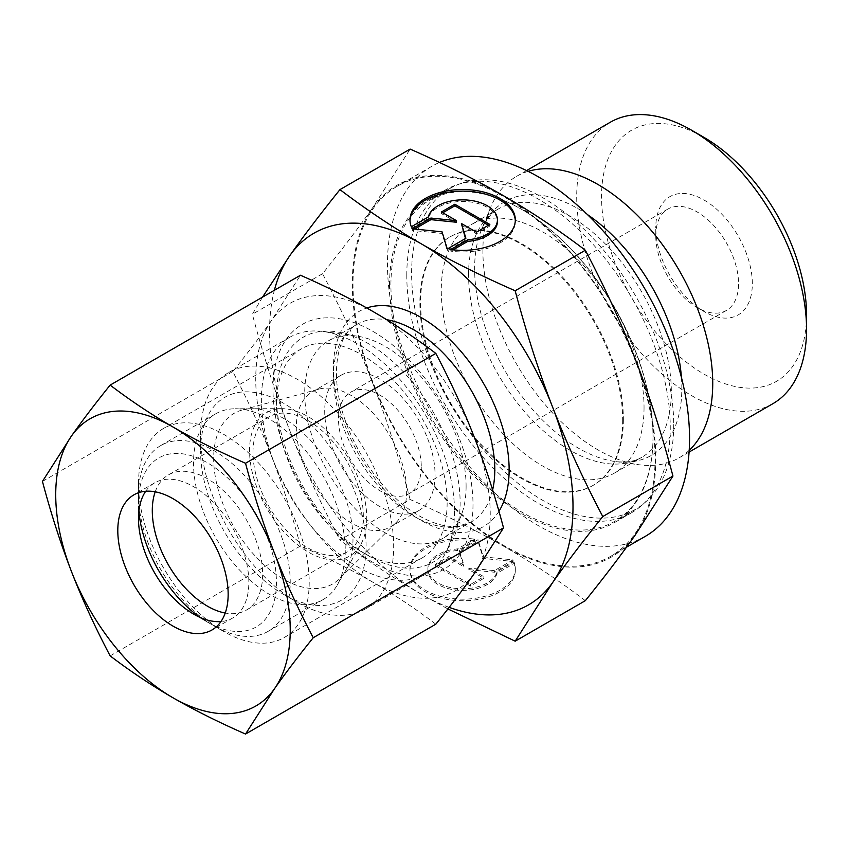<?xml version="1.0" encoding="UTF-8"?>
<svg xmlns="http://www.w3.org/2000/svg" width="849" height="849" viewBox="0 0 849 849"><rect width="100%" height="100%" fill="white"/><g stroke="black" fill="none" stroke-linecap="round" stroke-linejoin="round"><path stroke-width="0.64" stroke-dasharray="4.25 3.18" d="M772.887 403.689A162.52 93.836 60 0 1 647.66 360.146A162.52 93.836 60 0 1 576.715 196.597A162.52 93.836 60 0 1 610.378 122.192M806.55 314.947A144.967 83.69 60 0 1 704.044 374.133A144.967 83.69 60 0 1 601.548 196.597A144.967 83.69 60 0 1 704.044 137.411M689.208 450.32A162.52 93.836 60 0 1 679.083 457.844A162.52 93.836 60 0 1 638.83 464.732A162.52 93.836 60 0 1 482.901 250.752A162.52 93.836 60 0 1 490.467 207.772A162.52 93.836 60 0 1 516.563 176.359A162.52 93.836 60 0 1 528.142 171.349M644.041 407.488A143.385 82.778 60 0 1 614.347 473.126A143.385 82.778 60 0 1 503.86 434.709A143.385 82.778 60 0 1 441.268 290.411A143.385 82.778 60 0 1 470.962 224.773A143.385 82.778 60 0 1 581.459 263.19A143.385 82.778 60 0 1 644.041 407.488M653.008 436.556A185.326 106.995 60 0 1 614.623 521.392A185.326 106.995 60 0 1 471.821 471.736A185.326 106.995 60 0 1 390.922 285.243A185.326 106.995 60 0 1 429.307 200.396A185.326 106.995 60 0 1 572.109 250.052A185.326 106.995 60 0 1 653.008 436.556M673.703 424.606A185.326 106.995 60 0 1 635.317 509.442A185.326 106.995 60 0 1 492.505 459.797A185.326 106.995 60 0 1 411.616 273.293A185.326 106.995 60 0 1 449.991 188.457A185.326 106.995 60 0 1 592.804 238.102A185.326 106.995 60 0 1 673.703 424.606M622.667 419.831A143.385 82.778 60 0 1 592.963 485.469A143.385 82.778 60 0 1 482.476 447.052A143.385 82.778 60 0 1 419.894 302.753A143.385 82.778 60 0 1 449.588 237.126A143.385 82.778 60 0 1 560.075 275.532A143.385 82.778 60 0 1 622.667 419.831M623.357 419.427A143.385 82.778 60 0 1 593.653 485.066A143.385 82.778 60 0 1 483.166 446.659A143.385 82.778 60 0 1 420.584 302.361A143.385 82.778 60 0 1 450.278 236.722A143.385 82.778 60 0 1 560.764 275.14A143.385 82.778 60 0 1 623.357 419.427M406.788 275.288A186.302 107.558 60 0 1 445.375 189.996A186.302 107.558 60 0 1 588.93 239.906A186.302 107.558 60 0 1 670.254 427.397A186.302 107.558 60 0 1 631.667 512.679A186.302 107.558 60 0 1 488.111 462.769A186.302 107.558 60 0 1 406.788 275.288M389.542 285.243A186.302 107.558 60 0 1 428.129 199.95A186.302 107.558 60 0 1 571.685 249.861A186.302 107.558 60 0 1 653.008 437.352A186.302 107.558 60 0 1 614.421 522.634A186.302 107.558 60 0 1 470.866 472.723A186.302 107.558 60 0 1 389.542 285.243M655.078 458.449A213.608 123.328 60 0 1 610.834 556.244A213.608 123.328 60 0 1 446.234 499.01A213.608 123.328 60 0 1 352.993 284.044A213.608 123.328 60 0 1 397.226 186.26A213.608 123.328 60 0 1 561.836 243.483A213.608 123.328 60 0 1 655.078 458.449M645.325 536.335A213.608 123.328 60 0 1 480.714 479.101A213.608 123.328 60 0 1 387.473 264.135A213.608 123.328 60 0 1 431.716 166.351A213.608 123.328 60 0 1 439.495 162.467M466.101 486.328A114.116 65.882 60 0 1 460.784 516.51A114.116 65.882 60 0 1 442.467 538.574A114.116 65.882 60 0 1 354.521 507.999A114.116 65.882 60 0 1 304.706 393.151A114.116 65.882 60 0 1 328.351 340.905A114.116 65.882 60 0 1 356.612 336.066A114.116 65.882 60 0 1 466.101 486.328M454.491 511.353A136.551 78.84 60 0 1 448.134 547.467A136.551 78.84 60 0 1 426.209 573.86A136.551 78.84 60 0 1 320.975 537.279A136.551 78.84 60 0 1 261.375 399.858A136.551 78.84 60 0 1 289.658 337.34A136.551 78.84 60 0 1 323.48 331.556A136.551 78.84 60 0 1 454.491 511.353M200.566 434.964A136.551 78.84 60 0 1 228.848 372.446A136.551 78.84 60 0 1 334.071 409.027A136.551 78.84 60 0 1 393.681 546.459A136.551 78.84 60 0 1 365.399 608.966A136.551 78.84 60 0 1 297.118 602.206A136.551 78.84 60 0 1 200.566 434.964L200.566 450.883A117.045 67.58 60 0 1 283.333 403.105A117.045 67.58 60 0 1 366.089 546.459A117.045 67.58 60 0 1 283.333 594.236A117.045 67.58 60 0 1 200.566 450.883M655.768 235.863A58.528 33.79 60 0 1 667.887 209.066A58.528 33.79 60 0 1 712.99 224.752A58.528 33.79 60 0 1 738.534 283.64A58.528 33.79 60 0 1 726.415 310.437A58.528 33.79 60 0 1 697.146 307.54A58.528 33.79 60 0 1 655.768 235.863L655.768 227.893A68.281 39.415 -120 0 0 704.044 311.519A68.281 39.415 -120 0 0 752.331 283.64A68.281 39.415 -120 0 0 704.044 200.024A68.281 39.415 -120 0 0 655.768 227.893M421.274 466.812A58.528 33.79 60 0 1 409.144 493.609A58.528 33.79 60 0 1 364.051 477.923A58.528 33.79 60 0 1 338.507 419.035A58.528 33.79 60 0 1 350.626 392.238A58.528 33.79 60 0 1 395.719 407.923A58.528 33.79 60 0 1 421.274 466.812M406.65 491.189A78.034 45.05 60 0 1 395.91 522.751A78.034 45.05 60 0 1 390.487 526.911A78.034 45.05 60 0 1 330.357 506.004A78.034 45.05 60 0 1 296.29 427.472A78.034 45.05 60 0 1 312.453 391.75A78.034 45.05 60 0 1 318.757 389.139A78.034 45.05 60 0 1 376.362 416.848A78.034 45.05 60 0 1 406.65 491.189M435.059 474.782A78.034 45.05 60 0 1 418.907 510.504A78.034 45.05 60 0 1 358.777 489.597A78.034 45.05 60 0 1 324.711 411.065A78.034 45.05 60 0 1 340.873 375.343A78.034 45.05 60 0 1 401.004 396.25A78.034 45.05 60 0 1 435.059 474.782M352.993 538.892A98.516 56.872 60 0 1 339.43 578.742A98.516 56.872 60 0 1 261.598 562.547A98.516 56.872 60 0 1 213.672 458.449A98.516 56.872 60 0 1 242.039 410.046A98.516 56.872 60 0 1 314.767 445.035A98.516 56.872 60 0 1 352.993 538.892M410.141 499.509C398.765 456.868 386.263 418.026 372.626 382.984C359.063 347.91 342.359 311.487 322.535 273.728C342.359 249.086 359.063 227.108 372.626 207.782A214.585 123.89 60 0 1 504.03 196.045A214.585 123.89 60 0 1 635.434 359.509A214.585 123.89 60 0 1 655.768 458.853A214.585 123.89 60 0 1 635.434 534.721A214.585 123.89 60 0 1 504.03 546.459C476.862 530.731 445.566 515.078 410.141 499.509L339.95 540.028C366.927 560.489 394.032 578.551 421.274 594.236L447.911 608.935M585.343 600.668C558.377 580.217 531.272 562.144 504.03 546.459A214.585 123.89 60 0 1 372.626 382.984A214.585 123.89 60 0 1 352.303 283.64A214.585 123.89 60 0 1 372.626 207.782L410.141 149.095M262.521 297.129L252.355 314.247C263.721 356.888 276.233 395.73 289.859 430.772A214.585 123.89 60 0 1 269.536 331.428A214.585 123.89 60 0 1 274.386 290.284M410.003 220.729A52.67 30.405 0 0 0 409.982 221.525A52.67 30.405 0 0 0 411.33 228.36L428.267 218.586A34.767 20.068 180 0 1 465.199 201.51A34.767 20.068 180 0 1 497.418 221.525M411.33 226.768L411.33 228.36M474.495 540.717A52.67 30.405 0 0 0 409.982 570.348A52.67 30.405 0 0 0 450.808 599.978A52.67 30.405 0 0 0 515.322 570.348A52.67 30.405 0 0 0 513.974 563.513L497.036 573.287A34.767 20.068 180 0 1 460.094 590.363A34.767 20.068 180 0 1 427.885 570.348A34.767 20.068 180 0 1 428.267 567.408A34.767 20.068 180 0 1 457.558 550.492L474.495 540.717L474.495 539.126L457.558 548.9A34.767 20.068 0 0 0 428.267 565.816A34.767 20.068 0 0 0 427.885 568.756A34.767 20.068 0 0 0 460.094 588.771A34.767 20.068 0 0 0 497.036 571.695L513.974 561.921A52.67 30.405 180 0 1 515.322 568.756A52.67 30.405 180 0 1 450.808 598.386A52.67 30.405 180 0 1 409.982 568.756A52.67 30.405 180 0 1 474.495 539.126M497.036 573.287L497.036 571.695M513.029 559.884L494.405 570.634L468.85 568.034L483.877 576.715L470.473 584.452L435.463 564.235L448.866 556.498L463.904 565.179L459.394 550.417L478.019 539.667L483.272 556.848L513.029 559.884L513.029 561.476L483.272 558.44L478.019 541.259L459.394 552.009L463.904 566.771L448.866 558.09L435.463 565.837L470.473 586.043L483.877 578.307L468.85 569.626L494.405 572.226L513.029 561.476M494.405 572.226L494.405 570.634M468.85 569.626L468.85 568.034M483.877 578.307L483.877 576.715M470.473 586.043L470.473 584.452M435.463 565.837L435.463 564.235M448.866 558.09L448.866 556.498M463.904 566.771L463.904 565.179M459.394 552.009L459.394 550.417M478.019 541.259L478.019 539.667M483.272 558.44L483.272 556.848M513.974 563.513L513.974 561.921M457.558 550.492L457.558 548.9M442.807 212.77L441.427 213.566L456.454 222.247M441.427 211.974L441.427 213.566M414.62 229.039L412.274 230.397L442.032 233.433L447.285 250.614L465.899 239.864L465.485 238.505M412.274 228.805L412.274 230.397M442.032 231.83L442.032 233.433M447.285 249.022L447.285 250.614M465.899 238.261L465.899 239.864M461.4 225.102L476.427 233.783L489.841 226.036L488.462 225.24M476.427 232.191L476.427 233.783M489.841 224.444L489.841 226.036M428.267 216.994L428.267 218.586M453.09 249.839L450.808 251.155A52.67 30.405 0 0 0 515.322 221.525A52.67 30.405 0 0 0 515.301 220.729M450.808 249.564L450.808 251.155M322.535 273.728L252.355 314.247M449.153 607.353A214.585 123.89 60 0 1 421.274 594.236A214.585 123.89 60 0 1 289.859 430.772C303.433 465.846 320.126 502.268 339.95 540.028M345.256 550.523A107.292 61.945 60 0 1 337.191 585.163A107.292 61.945 60 0 1 323.034 599.638A107.292 61.945 60 0 1 240.352 570.889A107.292 61.945 60 0 1 193.519 462.917A107.292 61.945 60 0 1 215.742 413.803A107.292 61.945 60 0 1 235.364 408.772A107.292 61.945 60 0 1 345.256 550.523M366.768 518.166A82.884 47.852 60 0 1 360.538 544.931A82.884 47.852 60 0 1 294.656 542.384A82.884 47.852 60 0 1 249.553 450.501A82.884 47.852 60 0 1 281.868 408.677A82.884 47.852 60 0 1 366.768 518.166M138.493 494.691A107.292 61.945 60 0 1 160.716 445.576A107.292 61.945 60 0 1 243.398 474.315A107.292 61.945 60 0 1 290.231 582.287A107.292 61.945 60 0 1 268.008 631.412A107.292 61.945 60 0 1 214.362 626.095A107.292 61.945 60 0 1 138.493 494.691L138.493 502.65A97.539 56.31 60 0 1 207.464 462.832A97.539 56.31 60 0 1 276.434 582.287A97.539 56.31 60 0 1 207.464 622.115A97.539 56.31 60 0 1 200.184 617.456M138.875 511.289A97.539 56.31 60 0 1 138.493 502.65M252.981 452.475A78.034 45.05 60 0 1 269.144 416.763A78.034 45.05 60 0 1 329.274 437.659A78.034 45.05 60 0 1 363.33 516.192A78.034 45.05 60 0 1 347.177 551.914A78.034 45.05 60 0 1 287.047 531.007A78.034 45.05 60 0 1 252.981 452.475M155.218 491.804A78.034 45.05 60 0 1 168.452 474.899A78.034 45.05 60 0 1 228.583 495.805A78.034 45.05 60 0 1 262.638 574.327A78.034 45.05 60 0 1 246.475 610.049A78.034 45.05 60 0 1 225.218 613.042M145.71 491.253A78.034 45.05 60 0 1 154.656 482.858A78.034 45.05 60 0 1 214.786 503.765A78.034 45.05 60 0 1 248.842 582.287A78.034 45.05 60 0 1 232.679 618.008A78.034 45.05 60 0 1 220.942 621.564M138.493 483.728A120.717 69.692 60 0 1 163.496 428.469A120.717 69.692 60 0 1 256.515 460.805A120.717 69.692 60 0 1 309.206 582.287A120.717 69.692 60 0 1 284.203 637.557A120.717 69.692 60 0 1 223.849 631.571A120.717 69.692 60 0 1 138.493 483.728L138.493 518.58M276.434 404.092A120.717 69.692 60 0 1 301.437 348.833A120.717 69.692 60 0 1 394.456 381.169A120.717 69.692 60 0 1 447.147 502.65A120.717 69.692 60 0 1 422.144 557.91A120.717 69.692 60 0 1 361.791 551.935A120.717 69.692 60 0 1 276.434 404.092L276.434 396.6A129.897 74.999 60 0 1 368.275 343.569A129.897 74.999 60 0 1 460.126 502.65A129.897 74.999 60 0 1 368.275 555.681A129.897 74.999 60 0 1 276.434 396.6M272.985 389.171A141.433 81.653 60 0 1 372.987 331.428A141.433 81.653 60 0 1 472.999 504.646A141.433 81.653 60 0 1 372.987 562.388A141.433 81.653 60 0 1 272.985 389.171M435.824 624.185C415.458 608.701 394.52 594.735 372.987 582.297A165.82 95.735 60 0 1 271.447 455.977C260.675 428.225 247.77 400.081 232.743 371.544C247.77 352.897 260.675 335.917 271.447 320.582A165.82 95.735 60 0 1 372.987 311.519A165.82 95.735 60 0 1 474.527 437.84A165.82 95.735 60 0 1 490.244 514.6A165.82 95.735 60 0 1 474.527 573.224A165.82 95.735 60 0 1 372.987 582.297C351.444 569.87 327.258 557.772 300.44 546.013C291.865 513.751 282.208 483.739 271.447 455.977A165.82 95.735 60 0 1 255.74 379.216A165.82 95.735 60 0 1 271.447 320.582L300.44 275.235M42.45 481.415L232.743 371.544M110.147 655.884L300.44 546.013M681.418 377.327A146.516 84.592 60 0 1 681.832 388.226A146.516 84.592 60 0 1 615.196 461.516A146.516 84.592 60 0 1 578.222 448.049A146.516 84.592 60 0 1 474.623 268.602A146.516 84.592 60 0 1 481.436 229.846A146.516 84.592 60 0 1 578.222 208.78A146.516 84.592 60 0 1 587.455 214.585M468.563 274.662A143.385 82.778 60 0 1 498.257 209.024A143.385 82.778 60 0 1 569.944 216.124A143.385 82.778 60 0 1 671.336 391.729A143.385 82.778 60 0 1 641.642 457.367A143.385 82.778 60 0 1 569.944 450.267A143.385 82.778 60 0 1 468.563 274.662M498.947 511.31A124.262 71.74 60 0 1 421.274 520.49A124.262 71.74 60 0 1 338.273 404.421A124.262 71.74 60 0 1 366.779 307.975M492.622 489.979A114.116 65.882 60 0 1 471.153 522.008A114.116 65.882 60 0 1 414.1 516.351A114.116 65.882 60 0 1 333.402 376.585A114.116 65.882 60 0 1 357.036 324.339A114.116 65.882 60 0 1 386.751 319.723M689.091 452.071L679.083 457.844M614.347 473.126L641.642 457.367C635.137 461.41 626.318 462.79 615.196 461.516L638.83 464.732M490.467 207.772L481.436 229.846C485.893 219.573 491.497 212.632 498.257 209.024L470.962 224.773M635.317 509.442L614.623 521.392M593.653 485.066L592.963 485.469M445.375 189.996L428.129 199.95M626.52 547.181L610.834 556.244M328.351 340.905L357.036 324.339C336.66 333.997 328.351 376.776 346.445 423.619C360.422 462.249 390.094 499.499 419.173 515.852C434.264 524.258 447.391 527.685 458.556 526.147L471.153 522.008L442.467 538.574M460.784 516.51L448.134 547.467M426.209 573.86L365.399 608.966M283.333 594.236L297.118 602.206M697.146 307.54L704.044 311.519M726.415 310.437L409.144 493.609M418.907 510.504L390.487 526.911M395.91 522.751L339.43 578.742M409.982 221.525L409.982 219.933M427.885 568.756L427.885 570.348M409.982 568.756L409.982 570.348M515.322 568.756L515.322 570.348M515.322 221.525L515.322 219.933M318.757 389.139L242.039 410.046M340.873 375.343L312.453 391.75M667.887 209.066L350.626 392.238M289.658 337.34L228.848 372.446M356.612 336.066L323.48 331.556M431.716 166.351L397.226 186.26M631.667 512.679L614.421 522.634M450.278 236.722L449.588 237.126M449.991 188.457L429.307 200.396M526.571 170.575L516.563 176.359M360.538 544.931L337.191 585.163M323.034 599.638L268.008 631.412M207.464 622.115L214.362 626.095M269.144 416.763L168.452 474.899M347.177 551.914L246.475 610.049M215.742 413.803L160.716 445.576M281.868 408.677L235.364 408.772M154.656 482.858L133.962 494.808M301.437 348.833L163.496 428.469M361.791 551.935L368.275 555.681M422.144 557.91L284.203 637.557M193.668 614.145L223.849 631.571M232.679 618.008L211.995 629.958"/><path stroke-width="1.27" d="M806.55 329.285L806.55 314.947A144.967 83.69 60 0 0 704.044 137.411L691.638 130.247A162.52 93.836 60 0 1 806.55 329.285A162.52 93.836 60 0 1 772.887 403.689L689.091 452.071M528.142 171.349A162.52 93.836 60 0 1 648.806 227.617A162.52 93.836 60 0 1 712.736 383.451A162.52 93.836 60 0 1 689.208 450.32M439.495 162.467A213.608 123.328 60 0 1 601.198 228.837A213.608 123.328 60 0 1 689.558 438.54A213.608 123.328 60 0 1 645.325 536.335L626.52 547.181M339.95 189.614L410.141 149.095C445.566 164.664 476.862 180.317 504.03 196.045C531.272 211.73 558.377 229.792 585.343 250.253C605.178 288.013 621.871 324.435 635.434 359.509C649.071 394.552 661.583 433.393 672.949 476.034L635.434 534.721C621.871 554.047 605.178 576.036 585.343 600.668L515.163 641.186L552.678 582.499C566.241 563.174 582.945 541.184 602.769 516.553C582.945 478.794 566.241 442.371 552.678 407.297C539.041 372.255 526.539 333.413 515.163 290.772C479.738 275.193 448.442 259.55 421.274 243.822C394.032 228.137 366.927 210.064 339.95 189.614C320.126 214.245 303.433 236.234 289.859 255.56L262.521 297.129M274.386 290.284A214.585 123.89 60 0 1 289.859 255.56A214.585 123.89 60 0 1 421.274 243.822A214.585 123.89 60 0 1 552.678 407.297A214.585 123.89 60 0 1 573.001 506.63A214.585 123.89 60 0 1 552.678 582.499A214.585 123.89 60 0 1 449.153 607.353M515.301 220.729A52.67 30.405 0 0 0 474.495 191.895A52.67 30.405 0 0 0 410.003 220.729M411.33 226.768A52.67 30.405 180 0 1 409.982 219.933A52.67 30.405 180 0 1 474.495 190.303A52.67 30.405 180 0 1 515.322 219.933A52.67 30.405 180 0 1 450.808 249.564L467.746 239.789A34.767 20.068 0 0 0 497.036 222.873A34.767 20.068 0 0 0 497.418 219.933A34.767 20.068 0 0 0 465.199 199.918A34.767 20.068 0 0 0 428.267 216.994L411.33 226.768M467.746 239.789L467.746 241.381L453.09 249.839M497.418 219.933L497.418 221.525A34.767 20.068 180 0 1 497.036 224.465A34.767 20.068 180 0 1 467.746 241.381M454.831 204.238L489.841 224.444L476.427 232.191L461.4 223.51L465.899 238.261L447.285 249.022L442.032 231.83L412.274 228.805L430.899 218.055L456.454 220.655L441.427 211.974L454.831 204.238L454.831 205.829L442.807 212.77M456.454 220.655L456.454 222.247L430.899 219.647L414.62 229.039M430.899 218.055L430.899 219.647M465.485 238.505L461.4 223.51M488.462 225.24L454.831 205.829M447.911 608.935L515.163 641.186M672.949 476.034L602.769 516.553M585.343 250.253L515.163 290.772M526.571 170.575L610.378 122.192A162.52 93.836 60 0 1 691.638 130.247M200.184 617.456A97.539 56.31 60 0 1 138.875 511.289M225.218 613.042A78.034 45.05 60 0 1 152.289 510.62A78.034 45.05 60 0 1 155.218 491.804M220.942 621.564A78.034 45.05 60 0 1 193.668 614.145A78.034 45.05 60 0 1 138.493 518.58A78.034 45.05 60 0 1 145.71 491.253M117.799 530.529A78.034 45.05 60 0 1 133.962 494.808A78.034 45.05 60 0 1 194.092 515.714A78.034 45.05 60 0 1 228.158 594.236A78.034 45.05 60 0 1 211.995 629.958A78.034 45.05 60 0 1 151.865 609.051A78.034 45.05 60 0 1 117.799 530.529M245.531 463.267C218.713 451.509 194.527 439.421 172.973 426.994A165.82 95.735 60 0 1 274.514 553.315A165.82 95.735 60 0 1 290.231 630.075A165.82 95.735 60 0 1 274.514 688.698C285.296 673.374 298.201 656.383 313.228 637.737C298.201 609.2 285.296 581.056 274.514 553.315C263.763 525.552 254.095 495.54 245.531 463.267L435.824 353.407C450.851 381.944 463.756 410.088 474.527 437.84C485.288 465.592 494.956 495.614 503.521 527.876L474.527 573.224C463.756 588.548 450.851 605.539 435.824 624.185L245.531 734.045L274.514 688.698A165.82 95.735 60 0 1 172.973 697.772C194.527 710.199 218.713 722.287 245.531 734.045M42.45 481.415C51.014 513.677 60.682 543.689 71.433 571.451A165.82 95.735 60 0 1 55.726 494.691A165.82 95.735 60 0 1 71.433 436.068L42.45 481.415M110.147 385.106C95.12 403.753 82.215 420.733 71.433 436.068A165.82 95.735 60 0 1 172.973 426.994C151.451 414.556 130.502 400.59 110.147 385.106L300.44 275.235C327.258 286.994 351.444 299.092 372.987 311.519C394.52 323.957 415.458 337.923 435.824 353.407M313.228 637.737L503.521 527.876M110.147 655.884C130.502 671.368 151.451 685.334 172.973 697.772A165.82 95.735 60 0 1 71.433 571.451C82.215 599.203 95.12 627.347 110.147 655.884M366.779 307.975A124.262 71.74 60 0 1 421.274 317.568A124.262 71.74 60 0 1 509.135 469.762A124.262 71.74 60 0 1 498.947 511.31M386.751 319.723A114.116 65.882 60 0 1 414.1 329.996A114.116 65.882 60 0 1 494.787 469.762A114.116 65.882 60 0 1 492.622 489.979M587.455 214.585A146.516 84.592 60 0 1 681.418 377.327"/></g></svg>
